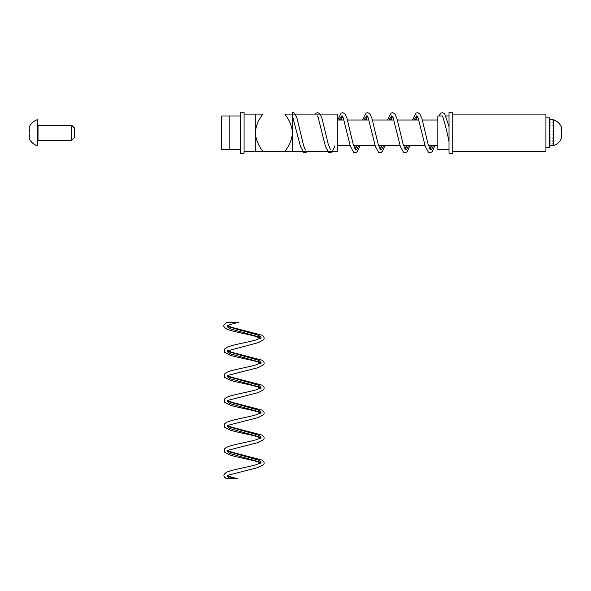 <?xml version="1.0" encoding="UTF-8"?>
<svg xmlns="http://www.w3.org/2000/svg" width="591" height="591" viewBox="0 0 591 591"><rect width="100%" height="100%" fill="white"/><g stroke="black" fill="none" stroke-linecap="round" stroke-linejoin="round"><path stroke-width="0.89" d="M452.758 151.377L545.914 151.377L545.914 114.115L452.758 114.115M442.186 115.976L437.85 115.976L437.85 149.516L449.027 149.516M452.758 112.253L452.758 153.239L449.027 153.239L449.027 112.253L452.758 112.253M433.565 145.489L431.748 149.131L430.255 149.575L428.024 143.931L421.863 118.34L419.758 113.849L417.674 112.63L416.079 113.051L412.555 120.003M417.372 116.198L415.347 120.003M408.595 145.489L406.785 149.131L405.286 149.575L403.062 143.931L396.893 118.34L394.795 113.849L392.705 112.63L391.109 113.051L387.593 120.003M392.402 116.198L390.385 120.003M383.633 145.489L381.816 149.131L380.323 149.575L378.092 143.931L371.931 118.34L369.826 113.849L367.742 112.63L366.147 113.051L362.623 120.003M367.439 116.198L365.415 120.003M358.663 145.489L356.853 149.131L355.354 149.575L353.13 143.931L346.961 118.34L344.863 113.849L342.773 112.63L341.177 113.051L337.66 120.003M342.47 116.198L340.453 120.003M292.523 114.115L284.81 114.115C289.28 119.611 291.851 125.824 292.523 132.746C291.821 139.727 289.25 145.933 284.81 151.377L292.523 151.377L292.523 114.115L284.81 114.115C289.28 119.611 291.851 125.824 292.523 132.746C291.821 139.727 289.25 145.933 284.81 151.377L292.523 151.377L292.523 112.63C293.365 111.426 294.865 113.324 297.029 118.34L303.19 143.931C304.225 147.565 304.971 149.449 305.429 149.575M442.157 115.91L441.093 115.976M432.028 145.489L430.026 149.331M434.873 145.489L432.243 151.643L430.152 152.862L428.556 152.441L425.276 146.369L418.11 117.683L416.729 115.792L413.811 120.003M407.066 145.489L405.064 149.331M409.91 145.489L407.28 151.643L405.19 152.862L403.594 152.441L400.314 146.369L393.148 117.683L391.767 115.792L388.848 120.003M382.096 145.489L380.094 149.331M367.218 115.888L366.797 115.792L363.879 120.003M357.134 145.489L355.132 149.331M342.248 115.888L341.834 115.792L338.916 120.003M244.083 151.377L255.26 151.377L255.26 114.115L262.98 114.115C258.511 119.604 255.94 125.817 255.26 132.746C255.962 139.727 258.533 145.94 262.98 151.377L255.26 151.377L255.26 114.115L262.98 114.115C258.511 119.604 255.94 125.817 255.26 132.746C255.962 139.727 258.533 145.94 262.98 151.377L284.81 151.377L262.98 151.377M284.81 114.115L337.239 114.115L337.239 151.377L284.81 151.377M545.914 117.838L549.637 117.838L549.637 147.654L545.914 147.654M561.45 137.673A12.603 4.13 180 0 1 561.347 138.663A12.603 4.13 180 0 1 561.073 139.084A12.603 8.252 180 0 0 561.073 134.859A12.603 12.374 -0 0 0 561.073 128.52A12.603 4.13 0 0 0 561.347 126.829A13.785 13.785 0 0 0 553.361 119.707L553.361 145.785L550.007 145.778M550.007 131.025L549.637 132.155M549.637 134.43L549.637 135.546M549.637 137.718L549.637 138.752M549.637 140.673L549.637 141.544M549.637 143.081L549.637 143.731M549.637 144.788L549.637 145.179M549.637 145.674L550.007 145.674M549.637 120.69L549.637 121.17M549.637 122.389L549.637 123.12M549.637 124.79L549.637 125.72M549.637 127.737L549.637 128.808M550.007 131.69L549.637 131.69M549.637 134.467L550.007 134.43M553.361 134.467L552.991 134.43M552.991 131.69L553.361 131.69M552.991 144.788L552.991 145.179M550.007 145.179L550.007 144.788M552.991 125.72L552.991 124.79M552.991 140.673L552.991 141.544M550.007 138.752L550.007 137.718M550.007 125.72L550.007 124.79M552.991 121.17L552.991 120.69M550.007 123.12L550.007 122.389M552.991 123.12L552.991 122.389M550.007 121.17L550.007 120.69M550.007 143.731L550.007 143.081M552.991 137.718L552.991 138.752M550.007 141.544L550.007 140.673M552.991 143.081L552.991 143.731M549.637 119.707L553.361 119.707L553.361 145.785A13.785 13.785 0 0 0 561.347 138.663M561.45 127.819A12.603 8.252 0 0 1 561.347 129.791M561.45 132.746A12.603 12.374 180 0 1 561.347 135.701M229.175 115.976L229.175 149.516L240.36 149.516L221.721 149.516L221.721 115.976L240.36 115.976L229.175 115.976M244.083 112.253L244.083 153.239L240.36 153.239L240.36 112.253L244.083 112.253M227.476 325.796L229.397 327.037L258.762 335.363L261.037 337.439L260.912 337.941L255.866 339.965C246.905 342.588 230.837 345.004 226.183 347.685L224.484 349.118L224.477 352.266L230.002 355.176C237.988 357.806 255.002 360.37 259.87 362.8L260.912 363.443M227.476 350.766L229.397 352.007L258.762 360.325L261.037 362.409L260.912 362.911L255.866 364.928C246.905 367.558 230.837 369.966 226.183 372.655L224.484 374.081L224.477 377.235L230.002 380.139C237.988 382.769 255.002 385.332 259.87 387.77L260.919 388.413M227.476 375.728L229.397 376.969L258.762 385.295L261.037 387.371L260.912 387.873L255.866 389.897C246.905 392.52 230.837 394.936 226.183 397.617L224.484 399.051L224.477 402.198L230.002 405.108C237.988 407.738 255.002 410.302 259.87 412.732L260.919 413.382M227.476 400.698L229.397 401.939L258.762 410.257L261.037 412.341L260.912 412.843L255.866 414.86C246.905 417.49 230.837 419.898 226.183 422.587L224.484 424.013L224.477 427.167L230.002 430.071C237.988 432.701 255.002 435.264 259.87 437.702L260.919 438.345M227.476 425.66L229.397 426.901L258.762 435.227L261.037 437.303L260.912 437.805L255.866 439.83C246.905 442.452 230.837 444.868 226.183 447.557L224.484 448.983L224.477 452.13L230.002 455.04C237.988 457.67 255.002 460.234 259.87 462.664L260.919 463.314M227.476 450.63L229.397 451.871L258.762 460.19L261.037 462.273L260.912 462.775M227.476 475.592L229.397 476.834L235.019 478.747L237.877 478.747C232.573 477.469 229.131 476.39 227.542 475.496L227.247 475.253M235.019 478.747L226.612 478.747L235.019 478.747M227.262 325.973L227.129 326.498L229.397 328.574L258.762 336.9L260.919 338.48L255.866 336.456C246.905 333.834 230.837 331.418 226.183 328.729L224.484 327.303C223.036 325.811 223.937 324.127 227.18 322.243L228.133 322.243M227.254 350.958L227.129 351.46L229.397 353.544L258.762 361.862L260.69 363.103M227.579 350.692L232.3 352.443L261.983 360.17L263.682 361.596L264.207 363.133L263.689 364.75L258.156 367.654L228.296 375.285L227.129 376.43L229.397 378.506L258.762 386.832L260.69 388.073M227.579 375.662L232.3 377.413L261.983 385.14L263.682 386.566L264.207 388.102L263.689 389.713L258.156 392.623L228.296 400.255L227.129 401.392L229.397 403.476L258.762 411.794L260.69 413.035M227.579 400.624L232.3 402.375L261.983 410.102L263.682 411.528L264.207 413.065L263.689 414.683L258.156 417.586L228.296 425.217L227.129 426.362L229.397 428.438L258.762 436.764L260.69 438.005M227.579 425.594L232.3 427.345L261.983 435.072L263.682 436.498L264.207 438.034L263.689 439.645L258.156 442.556L228.296 450.187L227.129 451.325L229.397 453.408L258.762 461.726L260.69 462.967M227.579 450.556L232.3 452.307L261.983 460.034L263.682 461.46L264.207 462.997L263.689 464.615L258.156 467.518L228.296 475.149L227.129 476.294L230.335 478.747M235.92 322.243L228.503 322.243M337.239 120.003L344.058 120.003L337.239 120.003M347.493 120.003L369.028 120.003L347.493 120.003M372.456 120.003L393.99 120.003L372.456 120.003M397.425 120.003L418.96 120.003L397.425 120.003M422.388 120.003L437.85 120.003L422.388 120.003M37.263 124.546L38.009 125.292L71.733 125.292L71.733 140.2L38.009 140.2L37.263 140.946M71.733 125.292L74.525 128.084L74.525 137.407L71.733 140.2M37.263 145.785L37.263 119.707A13.785 13.785 0 0 0 29.55 126.289A12.603 6.302 0 0 0 29.55 129.518A12.603 12.603 0 0 0 29.55 135.974A12.603 6.302 180 0 0 29.55 139.203A13.785 13.785 0 0 0 37.263 145.785C33.857 144.573 31.286 142.372 29.55 139.203M38.009 125.292L38.009 140.2M449.027 115.976L445.924 115.976M406.475 145.489L404.961 149.183M417.438 116.309L415.968 120.003M381.513 145.489L379.991 149.183M392.476 116.309L390.998 120.003M384.94 145.489L382.311 151.643L380.22 152.862L378.624 152.441L375.344 146.369L368.178 117.683L367.262 115.91M356.543 145.489L355.028 149.183M367.506 116.309L366.036 120.003M359.978 145.489L357.348 151.643L355.257 152.862L353.662 152.441L350.382 146.369L343.216 117.683L342.292 115.91M342.544 116.309L341.066 120.003M334.92 145.785L332.378 151.643L330.288 152.862L328.692 152.441L325.412 146.369L318.246 117.683L317.264 115.866M330.391 149.575L328.16 143.931L321.999 118.34L319.894 113.849L317.81 112.63L316.215 113.051L315.092 114.115M307.608 151.377L305.325 152.862L303.73 152.441L300.45 146.369L292.523 116.168M442.098 115.866L442.881 117.24C444.883 123.246 446.936 131.394 449.027 141.685M429.923 149.183L431.445 145.489M437.517 120.003L437.85 118.828M438.862 115.976L441.026 113.058L442.46 112.622L444.705 113.819L449.027 126.614M244.083 114.115L262.98 114.115M337.239 145.489L350.145 145.489L337.239 145.489M353.551 145.489L375.108 145.489L353.551 145.489M378.521 145.489L400.077 145.489L378.521 145.489M403.483 145.489L425.04 145.489L403.483 145.489M428.453 145.489L437.85 145.489L428.453 145.489M227.587 325.73L232.3 327.48L261.983 335.208L263.682 336.634L264.207 338.17L263.689 339.781L258.156 342.691L227.262 350.943M260.904 462.79L255.866 464.792C246.905 467.422 230.837 469.83 226.183 472.519L224.484 473.945C223.25 475.519 223.959 477.114 226.612 478.747M227.247 325.996L227.616 325.707C229.463 324.732 233.253 323.58 238.971 322.243"/></g></svg>
